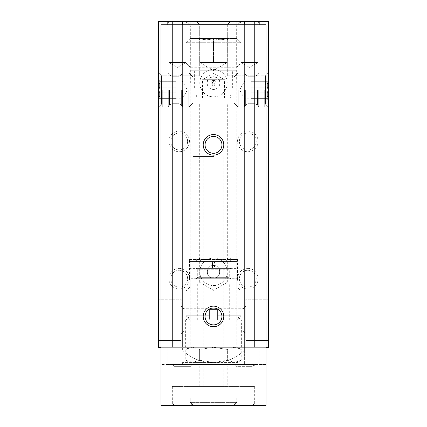 <?xml version="1.0" encoding="UTF-8"?>
<svg xmlns="http://www.w3.org/2000/svg" width="427" height="427" viewBox="0 0 427 427"><rect width="100%" height="100%" fill="white"/><g stroke="black" fill="none" stroke-linecap="round" stroke-linejoin="round"><path stroke-width="0.32" stroke-dasharray="2.13 1.6" d="M199.313 24.323L227.687 24.323L199.313 24.323L196.345 21.35L230.655 21.35L196.345 21.35L230.655 21.35L196.345 21.35L199.313 24.323L227.687 24.323L199.313 24.323L199.313 75.792L207.175 83.649C206.102 74.794 220.903 74.816 219.825 83.649C220.898 74.794 206.097 74.816 207.175 83.649L199.313 75.792L213.5 89.974L212.961 89.435L213.5 89.462L212.961 89.435L213.5 89.974L214.039 89.435L213.5 89.462L214.039 89.435L213.5 89.974L227.687 104.161L213.5 89.974L199.313 104.161L227.687 75.792L219.825 83.649L227.687 75.792L265.429 75.792L265.429 104.161L265.429 75.792L265.429 104.161L265.429 75.792L268.402 72.82L268.402 107.129L268.402 72.82L268.402 107.129L268.402 72.82L265.429 75.792L227.687 75.792L213.5 89.974L199.313 75.792L199.313 24.323M192.913 83.11L210.757 83.11L213.5 85.859L216.243 83.11L234.087 83.11L192.913 83.11L192.913 259.477L234.087 259.477L192.913 259.477M216.243 83.11L210.757 83.11C212.587 79.593 214.418 79.593 216.243 83.11M190.693 83.11L190.693 25.994L236.307 25.994L190.693 25.994L186.049 21.35L240.951 21.35L186.049 21.35M214.039 89.435C217.45 88.805 219.377 86.878 219.825 83.649C219.382 86.873 217.455 88.805 214.039 89.435M207.175 83.649C207.618 86.873 209.545 88.805 212.961 89.435C209.55 88.805 207.623 86.878 207.175 83.649M161.571 75.792L199.313 75.792L161.571 75.792L161.571 104.161L161.571 75.792L161.571 104.161L161.571 75.792L158.598 72.82L158.598 107.129L158.598 72.82L158.598 107.129L158.598 72.82L161.571 75.792M189.481 259.477L237.519 259.477L189.481 259.477L189.481 280.064L237.519 280.064L189.481 280.064M213.5 265.482C221.688 265.103 221.682 278.553 213.505 278.18C205.323 278.564 205.307 265.108 213.5 265.482C205.312 265.108 205.318 278.543 213.489 278.18C221.688 278.564 221.693 265.119 213.5 265.482C221.688 265.108 221.682 278.543 213.511 278.18C205.312 278.564 205.307 265.119 213.5 265.482A6.346 6.346 0 0 1 218.998 275.004A6.346 6.346 0 0 1 208.002 275.004A6.346 6.346 0 0 1 213.5 265.482M199.313 282.124L199.313 104.161L161.571 104.161L265.429 104.161L268.402 107.129L265.429 104.161L227.687 104.161L227.687 282.124L199.313 282.124L227.687 282.124L213.5 290.312L199.313 282.124M158.598 21.35L158.598 347.316L268.402 347.316L236.83 347.316L268.402 347.316L268.402 21.35L268.402 347.316L268.402 21.35L255.981 21.35L255.981 347.316L255.981 21.35L255.981 347.316L255.981 21.35L254.604 21.35L268.402 21.35L268.402 347.316L268.402 21.35L255.981 21.35L255.981 347.316L255.981 21.35L255.981 347.316L255.981 21.35L236.83 21.35L268.402 21.35L158.598 21.35L158.598 347.316L190.17 347.316L158.598 347.316L158.598 21.35L171.019 21.35L171.019 347.316L171.019 21.35L171.019 347.316L171.019 21.35L172.396 21.35L158.598 21.35L158.598 347.316L158.598 21.35L171.019 21.35L171.019 347.316L171.019 21.35L171.019 347.316L171.019 21.35L190.17 21.35L158.598 21.35M158.598 299.279L158.598 340.458L158.598 299.279L158.598 340.458L158.598 299.279L181.245 299.279L181.245 340.458L181.245 299.279L181.245 340.458L181.245 299.279L158.598 299.279M247.815 131.148A10.296 10.296 0 0 1 256.728 146.589A10.296 10.296 0 0 1 238.896 146.589A10.296 10.296 0 0 1 247.815 131.148M179.185 131.148A10.296 10.296 0 0 1 188.104 146.589A10.296 10.296 0 0 1 170.272 146.589A10.296 10.296 0 0 1 179.185 131.148M247.815 268.402A10.296 10.296 0 0 1 256.728 283.843A10.296 10.296 0 0 1 238.896 283.843A10.296 10.296 0 0 1 247.815 268.402M179.185 268.402A10.296 10.296 0 0 1 188.104 283.843A10.296 10.296 0 0 1 170.272 283.843A10.296 10.296 0 0 1 179.185 268.402M213.5 258.105A13.723 13.723 0 0 1 225.387 278.692A13.723 13.723 0 0 1 201.613 278.692A13.723 13.723 0 0 1 213.5 258.105A13.723 13.723 0 0 1 225.387 278.692A13.723 13.723 0 0 1 201.613 278.692A13.723 13.723 0 0 1 213.5 258.105M268.402 299.279L268.402 340.458L268.402 299.279L268.402 340.458L268.402 299.279L245.755 299.279L245.755 340.458L245.755 299.279L245.755 340.458L245.755 299.279L268.402 299.279M254.604 347.316L236.83 347.316L254.604 347.316L254.604 21.35L236.83 21.35L254.604 21.35L254.604 347.316M266 347.316L161 347.316M259.824 24.782L259.824 347.316L259.824 21.35L239.232 21.35L259.824 21.35L239.232 21.35L259.824 21.35L257.967 23.207L241.09 23.207L257.967 23.207L241.09 23.207L239.232 21.35L241.09 23.207L257.967 23.207L259.824 21.35M244.383 21.35L244.383 347.316L244.383 24.782L182.617 24.782L182.617 347.316L182.617 21.35M167.176 21.35L169.033 23.207L185.91 23.207L169.033 23.207L169.033 62.523L185.91 62.523L169.033 62.523L177.472 67.397L169.033 62.523L185.91 62.523L169.033 62.523L169.033 23.207L185.91 23.207L169.033 23.207L167.176 21.35L187.768 21.35L167.176 21.35L187.768 21.35L167.176 21.35L167.176 347.316L167.176 24.782M172.396 347.316L190.17 347.316L172.396 347.316L172.396 21.35L190.17 21.35L172.396 21.35L172.396 347.316M185.366 347.316L241.634 347.316L185.366 347.316L185.366 319.871L241.634 319.871L185.366 319.871M241.09 62.523L257.967 62.523L241.09 62.523L241.09 23.207L241.09 62.523L257.967 62.523L241.09 62.523L249.528 67.397L241.09 62.523M186.049 319.871L240.951 319.871L186.049 319.871L189.764 316.151L237.236 316.151L189.764 316.151L189.764 280.064L237.236 280.064L189.764 280.064M181.245 306.143L181.245 333.594L181.245 306.143L181.245 333.594L181.245 306.143L183.845 308.742L183.845 330.994L183.845 308.742L243.155 308.742L243.155 330.994L243.155 308.742L245.755 306.143L245.755 333.594L245.755 306.143L245.755 333.594L245.755 306.143L243.155 308.742L243.155 330.994L243.155 308.742L183.845 308.742L183.845 330.994L183.845 308.742L181.245 306.143M179.185 270.259A8.439 8.439 0 0 1 186.492 282.914A8.439 8.439 0 0 1 171.878 282.914A8.439 8.439 0 0 1 179.185 270.259A8.439 8.439 0 0 1 186.492 282.914A8.439 8.439 0 0 1 171.878 282.914A8.439 8.439 0 0 1 179.185 270.259M247.815 270.259A8.439 8.439 0 0 1 255.122 282.914A8.439 8.439 0 0 1 240.508 282.914A8.439 8.439 0 0 1 247.815 270.259A8.439 8.439 0 0 1 255.122 282.914A8.439 8.439 0 0 1 240.508 282.914A8.439 8.439 0 0 1 247.815 270.259M179.185 133.005A8.439 8.439 0 0 1 186.492 145.66A8.439 8.439 0 0 1 171.878 145.66A8.439 8.439 0 0 1 179.185 133.005A8.439 8.439 0 0 1 186.492 145.66A8.439 8.439 0 0 1 171.878 145.66A8.439 8.439 0 0 1 179.185 133.005M247.815 133.005A8.439 8.439 0 0 1 255.122 145.66A8.439 8.439 0 0 1 240.508 145.66A8.439 8.439 0 0 1 247.815 133.005A8.439 8.439 0 0 1 255.122 145.66A8.439 8.439 0 0 1 240.508 145.66A8.439 8.439 0 0 1 247.815 133.005M213.5 96.838A13.723 13.723 0 0 0 225.387 76.252A13.723 13.723 0 0 0 201.613 76.252A13.723 13.723 0 0 0 213.5 96.838A13.723 13.723 0 0 0 225.387 76.252A13.723 13.723 0 0 0 201.613 76.252A13.723 13.723 0 0 0 213.5 96.838M213.5 89.462A6.346 6.346 0 0 0 218.998 79.94A6.346 6.346 0 0 0 208.002 79.94A6.346 6.346 0 0 0 213.5 89.462A6.346 6.346 0 0 0 218.998 79.94A6.346 6.346 0 0 0 208.002 79.94A6.346 6.346 0 0 0 213.5 89.462M213.5 85.859A2.743 2.743 0 0 0 215.875 81.738A2.743 2.743 0 0 0 211.125 81.738A2.743 2.743 0 0 0 213.5 85.859M244.383 24.782L244.383 364.477L259.136 364.477L259.136 24.782L259.136 364.477L266 364.477L266 405.65L161 405.65L161 364.477L167.864 364.477L167.864 24.782L167.864 364.477L244.383 364.477L244.383 350.343A44.605 44.605 0 0 1 182.617 350.343L182.617 24.782L161 24.782L161 364.477L266 364.477L266 24.782L244.383 24.782L244.383 350.343A44.605 44.605 0 0 1 182.617 350.343L182.617 24.782M254.673 364.477L252.821 366.334L252.821 403.793L235.944 403.793L252.821 403.793L235.944 403.793L252.816 403.793L252.816 366.334L235.944 366.334L252.821 366.334L235.944 366.334L252.821 366.334L254.673 364.477L172.327 364.477L254.673 364.477L234.087 364.477L254.673 364.477L234.087 364.477L254.673 364.477L254.673 365.848L172.327 365.848L254.673 365.848M192.913 364.477L172.327 364.477L192.913 364.477L172.327 364.477L192.913 364.477L191.056 366.334L174.179 366.334L191.056 366.334L191.056 403.793L174.179 403.793L191.056 403.793L192.913 405.65L172.327 405.65L254.673 405.65L172.327 405.65L192.913 405.65L172.327 405.65L192.913 405.65L191.056 403.793L174.184 403.793L191.056 403.793L191.056 366.334L174.184 366.334L191.056 366.334L192.913 364.477M192.86 404.961L234.14 404.961L192.86 404.961L234.14 404.961L192.86 404.961L190.218 402.367L236.782 402.367L234.14 404.961L236.782 402.367L190.218 402.367L192.86 404.961M227.367 360.271L234.3 362.416L213.5 362.416L227.367 360.271L213.5 362.416L234.3 362.416L241.234 360.271L234.3 362.416L237.519 362.416L234.3 362.416L227.367 360.271L227.367 349.462L234.3 347.316L241.234 349.462L234.3 347.316L227.367 349.462L213.5 347.316L227.367 349.462L227.367 360.271M199.633 360.271L213.5 362.416L192.7 362.416L199.633 360.271L192.7 362.416L213.5 362.416L199.633 360.271L199.633 349.462L213.5 347.316L199.633 349.462L192.7 347.316L185.766 349.462L192.7 347.316L199.633 349.462L199.633 360.271M189.481 362.416L192.7 362.416L189.481 362.416L185.766 360.271L192.7 362.416L185.766 360.271L185.766 349.462L189.481 347.316L192.7 347.316L189.481 347.316M254.673 405.65L234.087 405.65L254.673 405.65L234.087 405.65L254.673 405.65L252.816 403.793L254.673 405.65L254.673 386.435L172.327 386.435L254.673 386.435M213.5 308A8.439 8.439 0 0 0 206.193 320.656A8.439 8.439 0 0 0 220.807 320.656A8.439 8.439 0 0 0 213.5 308M213.5 136.437A8.439 8.439 0 0 0 206.193 149.092A8.439 8.439 0 0 0 220.807 149.092A8.439 8.439 0 0 0 213.5 136.437M213.5 365.848L182.617 365.848L213.5 365.848M213.5 386.435L189.823 386.435L213.5 386.435M236.782 398.103L236.782 402.367L236.782 398.103L237.177 398.103L190.218 398.103L190.218 402.367L190.218 398.103L189.823 398.103L236.782 398.103M213.5 362.416L182.617 362.416L213.5 362.416M237.519 362.416L241.234 360.271L241.234 349.462L237.519 347.316L234.3 347.316L237.519 347.316M213.5 98.21L192.913 98.21L213.5 98.21M213.5 156.544L192.913 156.544L213.5 156.544M213.5 347.316L192.7 347.316L213.5 347.316M227.223 386.435L199.777 386.435L227.223 386.435L227.223 365.848L199.777 365.848L227.223 365.848M236.739 38.505L190.261 38.505L236.739 38.505L240.951 42.716L186.049 42.716L240.951 42.716L240.951 63.116L186.049 63.116L240.951 63.116L236.83 67.236L190.17 67.236L236.83 67.236L236.83 70.759L190.17 70.759L236.83 70.759M229.352 38.505L197.648 38.505L229.352 38.505L227.223 39.732M232.373 87.914L194.627 87.914L232.373 87.914L232.373 70.759L194.627 70.759L232.373 70.759M212.299 82.769C213.1 81.242 213.9 81.242 214.701 82.769C213.9 84.295 213.1 84.295 212.299 82.769C213.1 84.295 213.9 84.295 214.701 82.769C213.9 81.242 213.1 81.242 212.299 82.769M202.521 98.21L202.521 79.684L213.5 73.343L224.479 79.684L202.521 79.684L224.479 79.684L224.479 98.21L202.521 98.21L224.479 98.21M236.83 87.914L190.17 87.914L236.83 87.914L236.83 94.778L190.17 94.778L236.83 94.778M230.655 94.778L196.345 94.778L230.655 94.778L230.655 98.21L196.345 98.21L230.655 98.21M227.223 38.51C227.223 40.117 227.223 40.117 227.223 38.51C227.223 40.117 227.223 40.117 227.223 38.51C222.664 40.117 218.09 40.117 213.5 38.51C208.942 40.117 204.362 40.117 199.777 38.51C199.777 40.117 199.777 40.117 199.777 38.51C199.777 40.117 199.777 40.117 199.777 38.51C204.336 40.117 208.91 40.117 213.5 38.51C218.058 40.117 222.638 40.117 227.223 38.51L227.223 62.523L206.636 62.523L227.223 62.523L227.223 38.51M227.223 62.523L213.5 70.45L199.777 62.523L220.364 62.523L199.777 62.523L199.777 38.51L199.777 62.523M213.5 62.523L213.5 38.51L213.5 62.523M209.385 319.871L190.17 319.871L209.385 319.871L197.717 319.871L209.385 319.871L209.385 309.575L217.615 309.575L209.385 309.575L217.615 309.575L209.385 309.575L209.385 319.871L209.385 309.575L209.385 315.75L186.049 315.75L209.385 315.75L209.385 319.871M236.83 319.871L240.951 315.75L217.615 315.75L217.615 319.871L236.83 319.871L217.615 319.871L229.283 319.871L217.615 319.871L217.615 309.575L217.615 319.871L217.615 309.575L217.615 315.75L240.951 315.75L240.951 291.049L186.049 291.049L240.951 291.049L236.83 286.928L190.17 286.928L236.83 286.928L236.83 278.692L190.17 278.692L236.83 278.692M229.283 284.185L197.717 284.185L229.283 284.185L229.283 319.871M223.796 284.185L203.204 284.185L223.796 284.185L223.796 264.97L203.204 264.97L223.796 264.97L227.756 258.105L199.244 258.105L227.756 258.105M230.655 258.105L196.345 258.105L230.655 258.105L230.655 261.537L196.345 261.537L230.655 261.537M236.83 261.537L190.17 261.537L236.83 261.537L236.83 268.402L190.17 268.402L236.83 268.402M214.53 261.537L212.47 261.537L214.53 261.537L214.53 268.402L212.47 268.402L214.53 268.402M230.655 268.402L196.345 268.402L230.655 268.402L229.283 269.773L197.717 269.773L229.283 269.773L229.283 277.32L230.655 278.692L196.345 278.692L230.655 278.692M268.402 89.974L268.402 76.935L268.402 89.974M264.281 89.974L264.281 107.129L264.281 89.974M258.714 89.974L258.714 107.129L258.714 89.974M244.457 89.974L244.457 107.129L244.457 89.974M238.207 89.974L238.207 107.129L238.207 89.974M234.087 89.974L234.087 76.935L234.087 89.974M267.35 95.797L267.35 92.798L267.35 95.797L268.023 98.621L267.35 98.792L268.023 98.621L267.35 95.797L251.241 95.797L251.241 98.621L251.241 95.797L251.241 98.621L251.241 95.797L251.241 98.621L268.023 98.621L251.241 98.621L268.023 98.621L267.35 95.797L251.241 95.797L251.241 98.621L251.241 95.797L267.35 95.797L267.35 92.798L268.023 89.974L267.35 87.151L267.35 84.151L267.35 87.151L268.023 89.974L267.35 92.798L251.241 92.798L251.241 87.151L251.241 92.798L251.241 87.151L251.241 89.974L268.023 89.974L267.35 87.151L251.241 87.151L251.241 92.798L251.241 87.151L251.241 89.974L268.023 89.974L267.35 92.798L251.241 92.798L251.241 89.974L251.241 92.798L267.35 92.798L267.35 95.797L268.023 98.621L251.241 98.621L251.241 95.797L267.35 95.797M267.35 84.151L268.023 81.327L267.35 81.157L268.023 81.327L267.35 84.151L251.241 84.151L251.241 81.327L251.241 84.151L251.241 81.327L251.241 84.151L251.241 81.327L268.023 81.327L251.241 81.327L268.023 81.327L267.35 84.151L251.241 84.151L251.241 81.327L251.241 84.151L267.35 84.151L267.35 87.151L251.241 87.151L267.35 87.151L267.35 84.151L268.023 81.327L251.241 81.327L251.241 84.151L267.35 84.151M244.671 89.974L244.671 98.792L244.671 89.974M267.35 98.621L251.241 98.621L267.35 98.621M267.35 92.798L268.023 89.974L267.35 87.151L251.241 87.151L251.241 89.974L268.023 89.974L251.241 89.974L251.241 92.798L267.35 92.798M267.35 81.327L251.241 81.327L267.35 81.327M158.598 89.974L158.598 76.935L158.598 89.974M162.719 89.974L162.719 107.129L162.719 89.974M168.286 89.974L168.286 107.129L168.286 89.974M182.542 89.974L182.542 107.129L182.542 89.974M188.793 89.974L188.793 107.129L188.793 89.974M192.913 89.974L192.913 76.935L192.913 89.974M159.65 95.797L159.65 92.798L159.65 95.797L158.977 98.621L159.65 98.792L158.977 98.621L159.65 95.797L175.759 95.797L175.759 98.621L175.759 95.797L175.759 98.621L175.759 95.797L175.759 98.621L158.977 98.621L175.759 98.621L158.977 98.621L159.65 95.797L175.759 95.797L175.759 98.621L175.759 95.797L159.65 95.797L159.65 92.798L158.977 89.974L159.65 87.151L159.65 84.151L159.65 87.151L158.977 89.974L159.65 92.798L175.759 92.798L175.759 87.151L175.759 92.798L175.759 87.151L175.759 89.974L158.977 89.974L159.65 87.151L175.759 87.151L175.759 92.798L175.759 87.151L175.759 89.974L158.977 89.974L159.65 92.798L175.759 92.798L175.759 89.974L175.759 92.798L159.65 92.798L159.65 95.797L158.977 98.621L175.759 98.621L175.759 95.797L159.65 95.797M159.65 84.151L158.977 81.327L159.65 81.157L158.977 81.327L159.65 84.151L175.759 84.151L175.759 81.327L175.759 84.151L175.759 81.327L175.759 84.151L175.759 81.327L158.977 81.327L175.759 81.327L158.977 81.327L159.65 84.151L175.759 84.151L175.759 81.327L175.759 84.151L159.65 84.151L159.65 87.151L175.759 87.151L159.65 87.151L159.65 84.151L158.977 81.327L175.759 81.327L175.759 84.151L159.65 84.151M182.329 89.974L182.329 98.792L182.329 89.974M159.65 98.621L175.759 98.621L159.65 98.621M159.65 92.798L158.977 89.974L159.65 87.151L175.759 87.151L175.759 89.974L158.977 89.974L175.759 89.974L175.759 92.798L159.65 92.798M159.65 81.327L175.759 81.327L159.65 81.327M159.97 21.35L159.97 347.316L159.97 21.35M177.813 21.35L177.813 347.316L177.813 21.35M267.03 21.35L267.03 347.316L267.03 21.35M249.187 21.35L249.187 347.316L249.187 21.35M229.283 277.32L197.717 277.32L229.283 277.32M257.524 89.974L257.524 105.074L257.524 89.974M255.149 89.974L255.149 103.702L255.149 89.974M248.023 89.974L248.023 103.702L248.023 89.974M245.648 89.974L245.648 105.074L245.648 89.974M169.476 89.974L169.476 105.074L169.476 89.974M171.851 89.974L171.851 103.702L171.851 89.974M178.977 89.974L178.977 103.702L178.977 89.974M181.352 89.974L181.352 105.074L181.352 89.974M227.687 75.792L227.687 24.323L230.655 21.35L227.687 24.323L227.687 75.792M234.087 259.477L234.087 83.11M236.307 83.11L236.307 25.994L240.951 21.35M237.519 280.064L237.519 259.477M190.17 21.35L190.17 347.316L190.17 21.35M236.83 21.35L236.83 347.316L236.83 21.35M249.528 67.397L257.967 62.523L257.967 23.207L257.967 62.523L249.528 67.397M177.472 67.397L185.91 62.523L185.91 23.207L187.768 21.35L185.91 23.207L185.91 62.523L177.472 67.397M241.634 347.316L241.634 319.871M237.236 280.064L237.236 316.151L240.951 319.871M158.598 340.458L181.245 340.458L158.598 340.458M183.845 330.994L181.245 333.594L183.845 330.994L243.155 330.994L245.755 333.594L243.155 330.994L183.845 330.994M245.755 340.458L268.402 340.458L245.755 340.458M161.571 104.161L158.598 107.129L161.571 104.161M172.327 364.477L174.184 366.334L174.184 403.793L174.179 366.334L172.327 364.477L172.327 365.848M174.179 403.793L172.327 405.65L174.184 403.793M235.944 366.334L234.087 364.477L235.944 366.334L235.944 403.793L234.087 405.65L235.944 403.793L235.944 366.334M172.327 386.435L172.327 405.65M189.823 386.435L189.823 398.103M237.177 386.435L237.177 398.103M182.617 362.416L182.617 365.848M244.383 362.416L244.383 365.848M192.913 98.21L192.913 156.544M234.087 98.21L234.087 156.544M203.204 156.544L203.204 347.316M223.796 156.544L223.796 347.316M199.777 365.848L199.777 386.435M203.204 365.848L203.204 386.435M223.796 365.848L223.796 386.435M194.627 70.759L194.627 87.914M190.261 38.505L186.049 42.716L186.049 63.116L190.17 67.236L190.17 70.759M190.17 87.914L190.17 94.778M196.345 94.778L196.345 98.21M199.777 39.732L197.648 38.505M197.717 319.871L197.717 284.185M190.17 319.871L186.049 315.75L186.049 291.049L190.17 286.928L190.17 278.692M203.204 284.185L203.204 264.97L199.244 258.105M196.345 261.537L196.345 258.105M190.17 268.402L190.17 261.537M196.345 278.692L197.717 277.32L197.717 269.773L196.345 268.402M212.47 268.402L212.47 261.537M268.402 76.935L264.281 72.82L258.714 72.82L257.524 74.88L258.714 72.82L264.281 72.82L268.402 76.935M268.402 103.014L264.281 107.129L258.714 107.129L257.524 105.074L258.714 107.129L264.281 107.129L268.402 103.014M255.149 76.252L257.524 74.88L255.149 76.252L248.023 76.252L245.648 74.88L244.457 72.82L238.207 72.82L234.087 76.935L238.207 72.82L244.457 72.82L245.648 74.88L248.023 76.252L255.149 76.252M255.149 103.702L257.524 105.074L255.149 103.702L248.023 103.702L245.648 105.074L244.457 107.129L238.207 107.129L234.087 103.014L238.207 107.129L244.457 107.129L245.648 105.074L248.023 103.702L255.149 103.702M267.35 98.792L268.402 100.612L267.35 98.792L244.671 98.792L239.579 89.974L244.671 81.157L267.35 81.157L268.402 79.337L267.35 81.157L244.671 81.157L239.579 89.974L244.671 98.792L267.35 98.792M158.598 103.014L162.719 107.129L168.286 107.129L169.476 105.074L168.286 107.129L162.719 107.129L158.598 103.014M158.598 76.935L162.719 72.82L168.286 72.82L169.476 74.88L168.286 72.82L162.719 72.82L158.598 76.935M171.851 76.252L169.476 74.88L171.851 76.252L178.977 76.252L181.352 74.88L182.542 72.82L188.793 72.82L192.913 76.935L188.793 72.82L182.542 72.82L181.352 74.88L178.977 76.252L171.851 76.252M171.851 103.702L169.476 105.074L171.851 103.702L178.977 103.702L181.352 105.074L182.542 107.129L188.793 107.129L192.913 103.014L188.793 107.129L182.542 107.129L181.352 105.074L178.977 103.702L171.851 103.702M159.65 81.157L158.598 79.337L159.65 81.157L182.329 81.157L187.421 89.974L182.329 98.792L159.65 98.792L158.598 100.612L159.65 98.792L182.329 98.792L187.421 89.974L182.329 81.157L159.65 81.157"/><path stroke-width="0.64" d="M259.824 24.782L259.824 21.35L268.402 21.35L268.402 347.316L266 347.316M259.824 21.35L167.176 21.35L167.176 24.782M161 347.316L158.598 347.316L158.598 21.35L167.176 21.35M244.383 21.35L244.383 24.782M182.617 21.35L182.617 24.782M161 24.782L266 24.782L266 405.65L161 405.65L161 24.782M213.5 134.58A10.296 10.296 0 0 0 204.586 150.021A10.296 10.296 0 0 0 222.414 150.021A10.296 10.296 0 0 0 213.5 134.58M213.5 306.143A10.296 10.296 0 0 0 204.586 321.584A10.296 10.296 0 0 0 222.414 321.584A10.296 10.296 0 0 0 213.5 306.143M213.5 308A8.439 8.439 0 0 0 206.193 320.656A8.439 8.439 0 0 0 220.807 320.656A8.439 8.439 0 0 0 213.5 308M213.5 136.437A8.439 8.439 0 0 0 206.193 149.092A8.439 8.439 0 0 0 220.807 149.092A8.439 8.439 0 0 0 213.5 136.437"/></g></svg>
